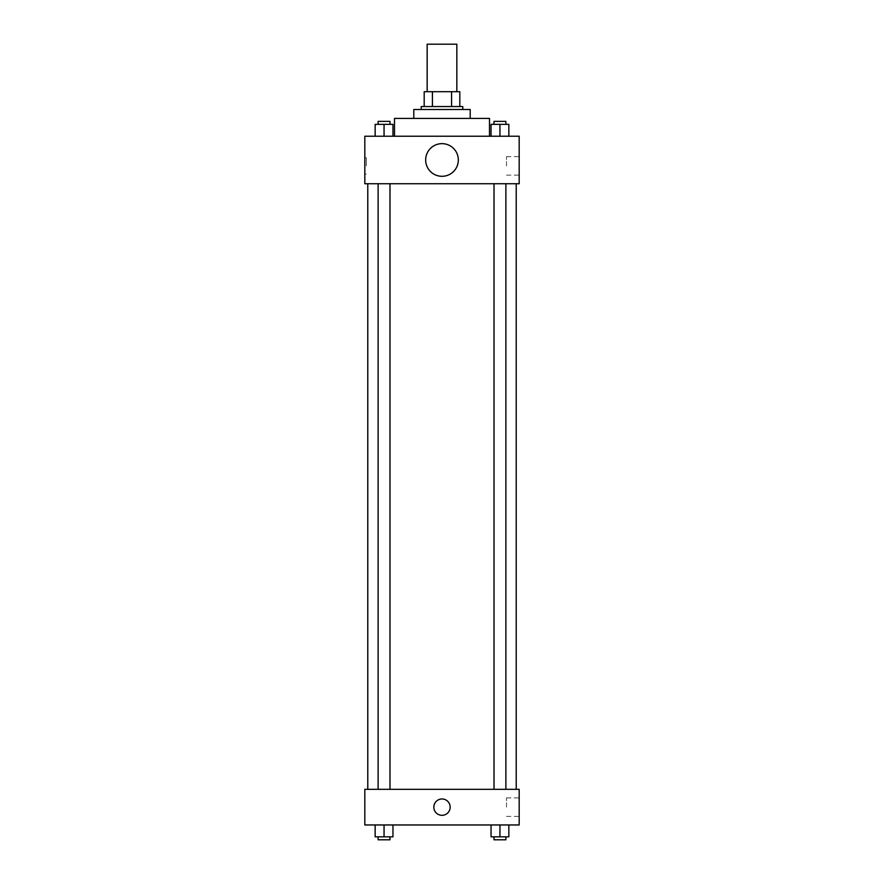 <?xml version="1.0" encoding="UTF-8"?>
<svg xmlns="http://www.w3.org/2000/svg" width="884" height="884" viewBox="0 0 884 884"><rect width="100%" height="100%" fill="white"/><g stroke="black" fill="none" stroke-linecap="round" stroke-linejoin="round"><path stroke-width="0.66" stroke-dasharray="4.42 3.31" d="M427.16 44.2L456.84 44.2M442 91.704L427.16 91.704L442 91.704M451.58 106.544L451.58 91.704L459.813 91.704L459.813 106.544L432.42 106.544L459.813 106.544M451.58 91.704L424.187 91.704M432.42 106.544L424.187 106.544L432.42 106.544L432.42 91.704M462.785 106.544L421.215 106.544M421.215 109.505L462.785 109.505L421.215 109.505M470.2 109.505L413.8 109.505M413.8 118.412L470.2 118.412L413.8 118.412M489.504 118.412L394.496 118.412M394.496 136.224L489.504 136.224L394.496 136.224M375.147 136.224L392.96 136.224L375.147 136.224L392.96 136.224L375.147 136.224L392.96 136.224L384.054 136.224L384.054 124.357L375.147 124.357L389.988 124.357L375.147 124.357L375.147 136.224L384.054 136.224L375.147 136.224L375.147 124.357L375.147 136.224L392.96 136.224L384.054 136.224L384.054 124.357L392.96 124.357L378.12 124.357L392.96 124.357L392.96 136.224L392.96 124.357M491.04 136.224L508.852 136.224L491.04 136.224L508.852 136.224L491.04 136.224L508.852 136.224L499.946 136.224L499.946 124.357L491.04 124.357L505.88 124.357L491.04 124.357L491.04 136.224L499.946 136.224L491.04 136.224L491.04 124.357L491.04 136.224L508.852 136.224L499.946 136.224L499.946 124.357L508.852 124.357L494.012 124.357L508.852 124.357L508.852 136.224L508.852 124.357M519.184 136.224L364.816 136.224L364.816 183.728L519.184 183.728L519.184 136.224M364.816 165.916L364.816 157.75L364.816 165.916M442 183.728L367.788 183.728L442 183.728M499.946 183.728L494.012 183.728L499.946 183.728M384.054 183.728L378.12 183.728L384.054 183.728M519.184 165.916L519.184 156.667L519.184 165.916M442 143.65A16.332 16.332 0 0 0 427.856 168.137A16.332 16.332 0 0 0 456.144 168.137A16.332 16.332 0 0 0 442 143.65A16.332 16.332 0 0 0 427.856 168.137A16.332 16.332 0 0 0 456.144 168.137A16.332 16.332 0 0 0 442 143.65M442 176.303A16.332 16.332 0 0 1 427.856 151.816A16.332 16.332 0 0 1 456.144 151.816A16.332 16.332 0 0 1 442 176.303M506.499 165.916L506.499 156.667L506.499 165.916M366.308 165.916L366.308 157.75L366.308 165.916M442 789.335L367.788 789.335L442 789.335M499.946 789.335L494.012 789.335L499.946 789.335M384.054 789.335L378.12 789.335L384.054 789.335M519.184 789.335L364.816 789.335L364.816 824.96L519.184 824.96L519.184 789.335M364.816 807.147L364.816 798.981L364.816 807.147M508.852 836.828L499.946 836.828L508.852 836.828L508.852 824.96L491.04 824.96L508.852 824.96L491.04 824.96L508.852 824.96L491.04 824.96L508.852 824.96L491.04 824.96L508.852 824.96L508.852 836.828L491.04 836.828L491.04 824.96L491.04 836.828L505.88 836.828L499.946 836.828L499.946 824.96L499.946 836.828L491.04 836.828L491.04 824.96M392.96 836.828L384.054 836.828L392.96 836.828L392.96 824.96L375.147 824.96L392.96 824.96L375.147 824.96L392.96 824.96L375.147 824.96L392.96 824.96L375.147 824.96L392.96 824.96L392.96 836.828L375.147 836.828L375.147 824.96L375.147 836.828L389.988 836.828L384.054 836.828L384.054 824.96L384.054 836.828L375.147 836.828L375.147 824.96M519.184 807.147L519.184 797.898L519.184 807.147M442 798.981A8.166 8.166 0 0 0 434.928 811.225A8.166 8.166 0 0 0 449.072 811.225A8.166 8.166 0 0 0 442 798.981A8.166 8.166 0 0 0 434.928 811.225A8.166 8.166 0 0 0 449.072 811.225A8.166 8.166 0 0 0 442 798.981M442 815.313A8.166 8.166 0 0 1 434.928 803.059A8.166 8.166 0 0 1 449.072 803.059A8.166 8.166 0 0 1 442 815.313M506.499 807.147L506.499 797.898L506.499 807.147M494.012 836.828L494.012 839.8L505.88 839.8L494.012 839.8L505.88 839.8L505.88 836.828L494.012 836.828L505.88 836.828M499.946 836.828L499.946 824.96M378.12 836.828L378.12 839.8L389.988 839.8L378.12 839.8L389.988 839.8L389.988 836.828L378.12 836.828L389.988 836.828M384.054 836.828L384.054 824.96M494.012 124.357L494.012 121.384L505.88 121.384L494.012 121.384L505.88 121.384L505.88 124.357M499.946 136.224L499.946 124.357M378.12 124.357L378.12 121.384L389.988 121.384L378.12 121.384L389.988 121.384L389.988 124.357M384.054 136.224L384.054 124.357M506.499 175.154L519.184 175.154M506.499 156.667L519.184 156.667M366.308 157.75L364.816 157.75M366.308 174.082L364.816 174.082M389.988 789.335L389.988 183.728M378.12 789.335L378.12 183.728M505.88 789.335L505.88 183.728M494.012 789.335L494.012 183.728M506.499 816.385L519.184 816.385M506.499 797.898L519.184 797.898"/><path stroke-width="1.33" d="M456.84 91.704L456.84 44.2L427.16 44.2L427.16 91.704M432.42 106.544L432.42 91.704L424.187 91.704L424.187 106.544L424.187 91.704M432.42 91.704L459.813 91.704L459.813 106.544M451.58 106.544L451.58 91.704M421.215 109.505L421.215 106.544L462.785 106.544L462.785 109.505M413.8 118.412L413.8 109.505L470.2 109.505L470.2 118.412M394.496 136.224L394.496 118.412L489.504 118.412L489.504 136.224M364.816 136.224L519.184 136.224L519.184 183.728L364.816 183.728L364.816 136.224M442 176.303A16.332 16.332 0 0 1 427.856 151.816A16.332 16.332 0 0 1 456.144 151.816A16.332 16.332 0 0 1 442 176.303M364.816 789.335L519.184 789.335L519.184 824.96L364.816 824.96L364.816 789.335M442 815.313A8.166 8.166 0 0 1 434.928 803.059A8.166 8.166 0 0 1 449.072 803.059A8.166 8.166 0 0 1 442 815.313M491.04 824.96L491.04 836.828L508.852 836.828L508.852 824.96L508.852 836.828M499.946 836.828L499.946 824.96M505.88 836.828L505.88 839.8L494.012 839.8L494.012 836.828M375.147 824.96L375.147 836.828L392.96 836.828L392.96 824.96L392.96 836.828M384.054 836.828L384.054 824.96M389.988 836.828L389.988 839.8L378.12 839.8L378.12 836.828M491.04 136.224L491.04 124.357L508.852 124.357L508.852 136.224L508.852 124.357M499.946 136.224L499.946 124.357M505.88 124.357L505.88 121.384L494.012 121.384L494.012 124.357M375.147 136.224L375.147 124.357L392.96 124.357L392.96 136.224L392.96 124.357M384.054 136.224L384.054 124.357M389.988 124.357L389.988 121.384L378.12 121.384L378.12 124.357M516.212 789.335L516.212 183.728M367.788 789.335L367.788 183.728M494.012 183.728L494.012 789.335M505.88 183.728L505.88 789.335M389.988 789.335L389.988 183.728M378.12 789.335L378.12 183.728"/></g></svg>
